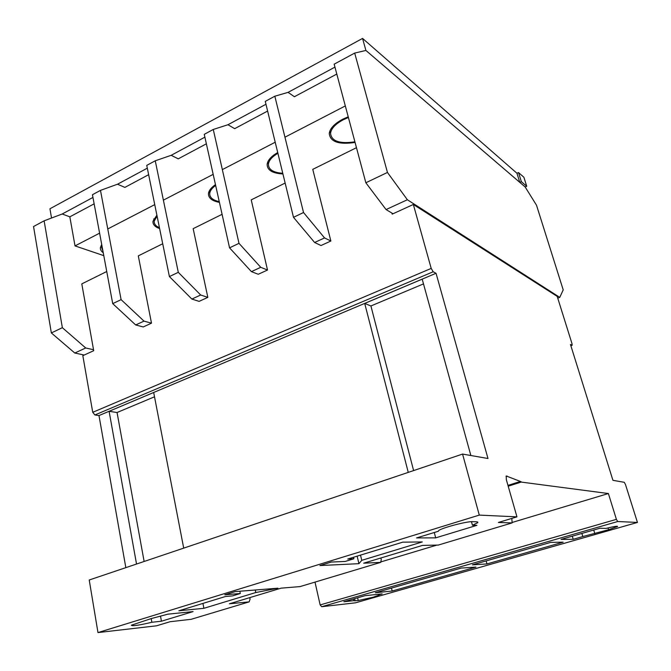 <?xml version="1.0" encoding="UTF-8"?>
<svg xmlns="http://www.w3.org/2000/svg" width="671" height="671" viewBox="0 0 671 671"><rect width="100%" height="100%" fill="white"/><g stroke="black" fill="none" stroke-linecap="round" stroke-linejoin="round"><path stroke-width="1.01" d="M348.224 116.813L342.68 119.245C334.46 123.657 329.981 128.396 329.235 133.454C330.199 141.858 338.813 144.852 355.068 142.437M519.79 182.369L516.938 173.244L518.507 172.539L521.367 181.665L526.718 186.278L525.158 186.966L536.506 205.217L563.212 289.88L559.773 297.379L407.364 199.748L387.452 172.447L354.691 53.076L365.905 50.451L519.79 182.369L521.367 181.665M103.787 255.643L75.018 245.905L69.834 216.834L94.141 203.833M162.718 243.758L138.301 255.869L151.495 323.17L143.997 321.124L121.099 299.635L100.482 190.379L117.517 184.215L124.881 187.394L148.643 174.686M222.084 214.326L193.164 228.66L207.834 297.37L200.671 295.005L178.293 272.325L155.253 160.797L171.189 155.311L178.26 158.842L206.366 143.812M285.15 183.057L251.222 199.874L267.519 270.027L260.751 267.318L238.993 243.338L213.269 129.461L227.947 124.739L234.674 128.673L267.62 111.05M356.477 147.687L312.761 169.36L330.862 241.015L324.546 237.92L303.527 212.522L274.833 96.213L288.077 92.363L294.41 96.725L336.8 74.053M75.018 245.905L99.602 233.172M107.754 228.954L154.741 204.621M163.38 200.151L213.177 174.359M222.336 169.612L275.211 142.235M284.94 137.194L345.313 105.934M215.475 184.651C211.197 187.561 208.857 190.522 208.463 193.533C208.312 198.029 211.961 200.973 219.417 202.357M156.897 215.165L152.971 221.262C152.736 223.921 154.255 226.085 157.526 227.754L159.631 228.585M101.715 244.512L100.407 247.582C100.197 249.578 101.145 251.298 103.25 252.757M277.719 152.552C271.235 156.276 267.712 160.193 267.133 164.311C267.192 170.182 272.46 173.395 282.927 173.948M106.739 271.52L81.795 283.883L93.529 349.717L85.712 347.981L62.353 327.683L44.127 220.826L62.202 214.007L92.95 197.442M117.517 184.215L147.318 168.169M171.189 155.311L204.89 137.161M227.947 124.739L265.968 104.265M288.077 92.363L334.946 67.125M51.541 218.025L49.939 208.782L362.558 38.423L365.905 50.451L525.158 186.966M362.558 38.423L516.938 173.244M518.507 172.539L523.883 177.253L526.718 186.278M354.909 141.824C339.551 144.047 331.432 141.187 330.543 133.244C331.256 128.421 335.525 123.917 343.342 119.723L348.4 117.484M219.249 201.619C212.732 200.193 209.553 197.45 209.729 193.391C210.065 190.715 212.036 188.065 215.651 185.448M159.455 227.721C155.731 226.119 153.986 223.921 154.213 221.136L157.089 216.121M102.965 251.231L101.631 247.482L102.009 246.081M282.768 173.277C273.214 172.615 268.425 169.562 268.417 164.127C268.928 160.361 272.09 156.746 277.895 153.282M378.519 594.271L379.09 595.102L373.277 597.173L358.255 600.537L353.743 600.73L353.449 599.018M249.771 597.626L250.09 599.136L249.151 601.879L229.415 603.783L281.074 588.165L300.105 586.58M508.081 485.838L521.09 481.711L506.228 475.991L506.345 479.715L516.955 516.855L479.287 515.102L97.974 632.577L156.553 625.808L170.031 621.732L191.151 619.299M511.839 518.398L512.099 522.91L498.352 522.474L516.955 516.855M380.885 557.987L381.271 559.58L380.675 562.382L363.682 563.187L422.495 545.406L438.364 545.053M393.055 213.747L386.06 209.57L365.846 182.764L334.158 64.173L354.691 53.076M97.974 632.577L89.226 579.996L462.571 454.066L487.985 458.503L436.041 273.282L433.189 271.772L431.201 268.408L413.336 204.47L557.19 296.381L571.986 343.611L572.162 345.246L570.467 344.475L612.933 480.327L624.256 482.298L625.473 484.487L637.45 522.441L617.714 521.526L616.397 519.354L608.387 493.537L521.191 482.08L508.182 486.198M330.862 241.015L321.015 245.527L314.624 242.491L293.487 217.32L265.263 101.38L274.833 96.213M267.519 270.027L258.251 274.271L251.415 271.621L229.557 247.851L204.261 134.334L213.269 129.461M207.834 297.37L199.094 301.371L191.872 299.065L169.402 276.569L146.748 165.393L155.253 160.797M151.495 323.17L143.233 326.953L135.685 324.957L112.72 303.636L92.447 194.724L100.482 190.379M93.529 349.717L93.705 350.69L82.827 355.672L92.741 412.313L431.201 268.408M391.898 213.059L392.191 214.141L413.336 204.47M557.752 298.167L559.773 297.379M386.06 209.57L407.364 199.748M365.846 182.764L387.452 172.447M84.219 355.034L74.783 353.021L85.712 347.981M74.783 353.021L51.348 332.942L62.353 327.683M51.348 332.942L33.55 226.53L44.127 220.826M62.202 214.007L69.834 216.834M143.997 321.124L135.685 324.957M157.526 227.754L157.291 226.597M121.099 299.635L112.72 303.636M203.892 608.312L255.785 592.535L277.928 588.199L235.211 591.604L224.819 594.791L240.302 593.508L232.476 595.907L225.49 596.502L178.872 610.786L203.892 608.312L202.936 603.414M438.306 531.222L438.532 530.778C440.352 528.27 466.722 521.208 472.619 521.669L476.67 521.795L477.819 522.667L472.434 525.234L471.47 521.686M438.322 531.273L416.582 537.932L435.689 537.865L476.913 525.334L472.434 525.234M161.443 621.212L193.105 611.591L167.859 614.166L151.109 618.62L131.331 625.229C132.229 626.286 139.082 625.305 151.864 622.269L161.443 621.212L160.512 616.146M347.763 559.027L353.885 558.784L345.162 561.451L331.331 562.046L319.95 565.552L358.935 563.674L361.761 560.335L422.277 541.942L402.776 542.16L347.763 559.027M378.67 594.883L382.143 593.894L365.049 595.68L343.871 601.761L353.835 600.654M582.805 536.557L608.572 529.721L617.58 526.509C617.697 525.846 613.881 526.475 606.131 528.396L599.899 528.253L561.057 539.4L573.227 539.299L582.805 536.557L581.866 533.428M637.45 522.441L355.563 602.81L321.694 606.718L617.714 521.526M550.681 542.386L472.459 564.848L486.978 563.934L563.137 542.176L550.681 542.386M475.957 567.087L461.153 568.085L375.324 592.736L392.183 591.025L475.957 567.087M136.532 564.043L109.105 411.306L153.684 392.493L183.703 548.132M408.253 472.384L364.705 303.426L422.185 279.161L470.857 455.508M125.838 567.649L98.981 415.559L436.041 273.282M321.694 606.718L320.151 604.923L616.397 519.354M381.304 561.778L436.645 545.154M512.56 522.34L608.387 493.537M320.151 604.923L315.001 582.101M520.017 481.568L507.955 485.393M506.035 476.393L507.15 476.041M479.287 515.102L462.571 454.066M98.981 415.559L94.913 414.972L92.741 412.313M413.604 470.581L370.912 305.968L364.705 303.426M370.912 305.968L423.493 283.9M144.131 561.476L117.056 412.514L109.105 411.306M117.056 412.514L154.515 396.796M486.148 560.914L486.978 563.934M151.201 618.595L151.864 622.269M391.461 588.098L392.183 591.025M200.671 295.005L191.872 299.065M178.293 272.325L169.402 276.569M260.751 267.318L251.415 271.621M238.993 243.338L229.557 247.851M324.546 237.92L314.624 242.491M303.527 212.522L293.487 217.32M572.296 536.179L573.227 539.299M434.288 532.506L435.689 537.865M360.512 555.118L361.761 560.335M357.14 556.15L358.935 563.674M353.525 557.257L353.885 558.784M239.841 591.235L240.302 593.508M255.257 590.002L255.785 592.535M358.255 600.537L357.609 597.819M190.832 619.4L249.151 601.879M438.129 545.12L512.099 522.91M299.811 586.664L380.675 562.382M94.913 414.972L433.189 271.772M570.845 345.682L571.969 345.271M608.572 529.721L608.018 527.926M594.825 533.646L593.726 530.023M355.118 600.88L354.598 598.683M329.914 130.837L330.543 133.244M209.218 191.067L209.729 193.391M153.751 218.872L154.213 221.136M101.22 245.276L101.631 247.482M267.846 161.761L268.417 164.127M570.862 345.724L572.036 345.297M477.819 522.667L477.609 521.904"/></g></svg>
